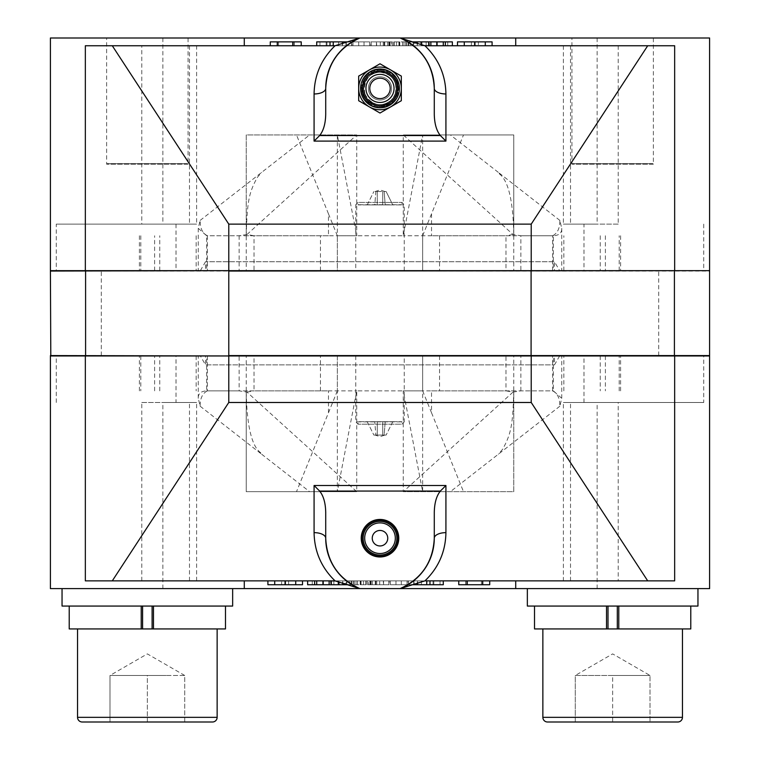 <?xml version="1.0" encoding="UTF-8"?>
<svg xmlns="http://www.w3.org/2000/svg" width="760" height="760" viewBox="0 0 760 760"><rect width="100%" height="100%" fill="white"/><g stroke="black" fill="none" stroke-linecap="round" stroke-linejoin="round"><path stroke-width="0.57" stroke-dasharray="3.8 2.85" d="M380 530.452A7.752 7.752 0 0 0 372.248 538.203A7.752 7.752 0 0 0 380 545.956A7.752 7.752 0 0 0 387.752 538.203A7.752 7.752 0 0 0 380 530.452M50.407 588.611L709.593 588.611M400.149 588.611L359.851 588.611M597.142 588.611L597.142 402.486L563.388 402.486L703.722 402.486L703.722 355.955L709.593 355.955M85.338 580.858L570.513 580.858L563.388 580.858L563.388 402.486M141.787 580.858L141.787 402.486L196.612 402.486L162.858 402.486L176.016 402.486L176.016 355.955L703.722 355.955M162.858 588.611L162.858 402.486M674.661 580.858L515.717 580.858L618.212 580.858L618.212 402.486M563.388 580.858L618.212 580.858M431.528 390.858L513.779 390.858L513.779 491.672L403.265 491.672L513.779 491.672L513.779 355.955L561.744 355.955L553.356 355.955L553.356 390.858L561.744 398.306L559.844 406.21C559.939 398.44 557.526 393.319 552.606 390.858L431.528 390.858L431.528 412.765L422.655 390.858L403.265 390.858L505.979 390.858L513.028 392.094L520.866 390.858L553.356 390.858M200.155 406.21L261.697 454.252C261.953 451.278 247.161 452.751 246.221 390.858L246.221 491.672L356.734 491.672L246.221 491.672L246.221 390.858L328.472 390.858L207.394 390.858C202.483 393.291 200.07 398.401 200.155 406.21L198.255 398.306C198.103 393.661 200.897 391.181 206.644 390.858L206.644 355.955L198.255 355.955L246.221 355.955L197.343 355.955L337.345 355.955L337.345 390.858L337.345 355.955L422.655 355.955L422.655 390.858L422.655 355.955L709.203 355.955L50.796 355.955L513.779 355.955M198.255 398.306L198.255 355.955M139.403 390.858L139.403 355.955M559.635 355.955L554.486 364.876L554.486 355.955L205.513 355.955L205.513 364.876L554.486 364.876L205.513 364.876L200.364 355.955L559.635 355.955L200.364 355.955M380 522.889A15.314 15.314 0 0 0 364.686 538.203A15.314 15.314 0 0 0 380 553.517A15.314 15.314 0 0 0 395.314 538.203A15.314 15.314 0 0 0 380 522.889M697.956 588.611L527.345 588.611L697.956 588.611M232.655 588.611L62.044 588.611L232.655 588.611M542.858 628.938L682.452 628.938L542.858 628.938M547.514 722L677.797 722M593.968 675.469L575.282 675.469L575.282 722L612.655 722L575.282 722L575.282 675.469L612.655 675.469L612.655 722L650.019 722L612.655 722L612.655 675.469L593.968 675.469L631.341 675.469L593.968 675.469M650.019 675.469L612.655 675.469L650.019 675.469L631.341 675.469L650.019 675.469L650.019 722L650.019 675.469L612.655 653.894L575.282 675.469M141.873 628.938L217.141 628.938L141.873 628.938M147.345 722L147.345 675.469L184.718 675.469L184.718 722L147.345 722L184.718 722L184.718 675.469L147.345 675.469L147.345 722L109.981 722L109.981 675.469L166.031 675.469L109.981 675.469L109.981 722M184.718 675.469L147.345 653.894L109.981 675.469L128.659 675.469L109.981 675.469M380 100.044A11.628 11.628 0 0 0 391.628 88.407A11.628 11.628 0 0 0 380 76.779A11.628 11.628 0 0 1 391.628 88.407A11.628 11.628 0 0 1 380 100.044A11.628 11.628 0 0 1 368.372 88.407A11.628 11.628 0 0 1 380 76.779A11.628 11.628 0 0 0 368.372 88.407A11.628 11.628 0 0 0 380 100.044M709.593 38L50.407 38M359.851 38L400.149 38M162.858 38L162.858 224.124L196.612 224.124L56.278 224.124L56.278 270.655L50.407 270.655M674.661 45.752L189.487 45.752L196.612 45.752L196.612 224.124M618.212 45.752L618.212 224.124L563.388 224.124L597.142 224.124L583.984 224.124L583.984 270.655L56.278 270.655M597.142 38L597.142 224.124M85.338 45.752L244.283 45.752L141.787 45.752L141.787 224.124M196.612 45.752L141.787 45.752M328.472 235.752L246.221 235.752L246.221 134.938L356.734 134.938L246.221 134.938L246.221 270.655L198.255 270.655L206.644 270.655L206.644 235.752L198.255 228.304L200.155 220.4C200.06 228.171 202.473 233.291 207.394 235.752L328.472 235.752L328.472 213.845L337.345 235.752L356.734 235.752L254.02 235.752L246.972 234.517L239.134 235.752L206.644 235.752M559.844 220.4L498.303 172.358C498.047 175.332 512.839 173.869 513.779 235.752L513.779 134.938L403.265 134.938L513.779 134.938L513.779 235.752L431.528 235.752L552.606 235.752C557.517 233.329 559.93 228.209 559.844 220.4L561.744 228.304C561.896 232.95 559.103 235.429 553.356 235.752L553.356 270.655L561.744 270.655L513.779 270.655L620.597 270.655L422.655 270.655L422.655 235.752L422.655 270.655L337.345 270.655L337.345 235.752L337.345 270.655L139.403 270.655L246.221 270.655M561.744 228.304L561.744 270.655M620.597 235.752L620.597 270.655M200.364 270.655L205.513 261.734L205.513 270.655L554.486 270.655L554.486 261.734L205.513 261.734L554.486 261.734L559.635 270.655L200.364 270.655L559.635 270.655M380 69.939C382.308 69.284 390.412 72.086 393.062 75.354C394.905 76.228 398.867 83.951 398.468 88.397C399.171 90.326 396.558 98.429 393.062 101.46C392.074 102.799 389.813 104.234 386.298 105.763L380 106.875A18.468 18.468 0 0 1 361.532 88.407C361.665 83.486 363.47 79.126 366.976 75.326C370.595 71.953 374.937 70.157 380 69.939C403.826 68.799 403.826 108.015 380 106.875C356.174 108.015 356.174 68.799 380 69.939C389.376 69.815 398.82 78.014 398.468 88.483C398.582 97.603 390.478 107.255 380 106.875C375.43 106.941 371.127 105.184 367.089 101.612C363.641 98.192 361.788 93.765 361.532 88.312C360.838 86.421 363.802 77.567 366.976 75.316C370.215 72.114 374.556 70.328 380 69.939C403.826 68.799 403.826 108.015 380 106.875C356.174 108.015 356.174 68.799 380 69.939M367.118 101.64L380 106.875C392.777 105.212 398.829 97.973 398.173 85.158A18.468 18.468 0 0 1 380 106.875C376.048 107.084 369.559 104.595 367.099 101.621C363.631 98.126 361.779 93.803 361.532 88.663A18.468 18.468 0 0 0 367.118 101.64C379.069 109.098 388.388 106.694 395.086 94.439C397.86 84.911 394.839 77.871 386.023 73.321C372.505 69.73 364.344 74.841 361.532 88.663M380 71.924A16.483 16.483 0 0 1 396.483 88.407A16.483 16.483 0 0 1 380 104.889A16.483 16.483 0 0 1 363.517 88.407A16.483 16.483 0 0 1 380 71.924A16.483 16.483 0 0 1 396.483 88.407A16.483 16.483 0 0 1 380 104.889A16.483 16.483 0 0 1 363.517 88.407L361.532 88.407L363.517 88.407C363.878 81.054 367.431 75.914 374.195 72.989A16.483 16.483 0 0 1 380 71.924M380 109.734A21.327 21.327 0 0 1 369.341 106.875L380 113.031L390.659 106.875A21.327 21.327 0 0 1 358.673 88.407A21.327 21.327 0 0 1 380 67.079A21.327 21.327 0 0 0 369.341 69.939A21.327 21.327 0 0 1 401.327 88.407A21.327 21.327 0 0 1 390.659 106.875L401.327 100.719L401.327 76.095L380 63.783L358.673 76.095L358.673 88.407A21.327 21.327 0 0 1 369.341 69.939A21.327 21.327 0 0 0 358.673 88.407L358.673 100.719L369.341 106.875A21.327 21.327 0 0 1 358.673 88.407A21.327 21.327 0 0 0 390.659 106.875A21.327 21.327 0 0 0 380 67.079A21.327 21.327 0 0 1 401.327 88.407A21.327 21.327 0 0 1 380 109.734M384.132 191.548L386.127 191.548L384.132 191.548L385.215 204.924L392.796 204.924L386.127 191.548L392.796 204.924L385.215 204.924L384.132 191.548M377.245 191.548L382.755 191.548L375.867 191.548L377.245 191.548L377.245 204.924L382.755 204.924L382.755 191.548L382.755 204.924L377.245 204.924L377.245 191.548L377.245 204.924L367.203 204.924L374.784 204.924L375.867 191.548L373.873 191.548L375.867 191.548L374.784 204.924L377.245 204.924L377.245 191.548M384.969 191.548L380 189.934L375.031 191.548M355.765 270.655L404.234 270.655L355.765 270.655L355.765 204.734L404.234 204.734L355.765 204.734L358.093 202.407L401.907 202.407L358.093 202.407L358.093 204.924L401.907 204.924L358.093 204.924M404.234 270.655L404.234 204.734L401.907 202.407L401.907 204.924M554.486 270.655L205.513 270.655M102.125 355.955L50.407 355.575M50.407 271.044L709.593 271.044M101.308 355.575L101.308 271.044M572.508 163.628L652.792 163.628L572.508 163.628L571.938 164.207L571.938 38L653.372 38L571.938 38M652.792 163.628L653.372 164.207L571.938 164.207L653.372 164.207L653.372 38M107.207 163.628L187.492 163.628L107.207 163.628L106.628 164.207L106.628 38L188.062 38L106.628 38M187.492 163.628L188.062 164.207L106.628 164.207L188.062 164.207L188.062 38M404.234 355.955L355.765 355.955L404.234 355.955L404.234 421.876L355.765 421.876L404.234 421.876L401.907 424.203L358.093 424.203L401.907 424.203L401.907 421.686L358.093 421.686L401.907 421.686M355.765 355.955L355.765 421.876L358.093 424.203L358.093 421.686M375.867 435.062L375.031 435.062L375.867 435.062L374.784 421.686L377.245 421.686L367.203 421.686L374.784 421.686L375.867 435.062L377.245 435.062L373.873 435.062L375.867 435.062M382.755 435.062L377.245 435.062L382.755 435.062L382.755 421.686L385.215 421.686L377.245 421.686L382.755 421.686L382.755 435.062L384.132 435.062L377.245 435.062L377.245 421.686L377.245 435.062L382.755 435.062L382.755 421.686L382.755 435.062M384.969 435.062L386.127 435.062L384.132 435.062L385.215 421.686L392.796 421.686L385.215 421.686L384.132 435.062L384.969 435.062L380 436.677L375.031 435.062M205.513 355.955L554.486 355.955M152.105 606.062L69.217 606.062L152.105 606.062M62.044 606.062L232.655 606.062M617.31 606.062L534.517 606.062L617.31 606.062M527.345 606.062L697.956 606.062M443.289 580.858L443.289 584.734L443.289 580.858L429.979 580.858L443.289 580.858L440.04 580.858L443.289 580.858L443.289 584.734L408.395 584.734L408.395 580.858L401.29 580.858L433.827 580.858L408.395 580.858L408.395 584.734L401.29 584.734L414.01 584.734L414.01 580.858L407.008 580.858L414.01 580.858L414.01 583.765M370.538 580.858L395.969 580.858L370.538 580.858L370.538 584.734L379.705 584.734L370.538 584.734L370.538 580.858M348.412 584.734L376.751 584.734L345.106 584.734L346.284 584.734L346.284 580.858L330.609 580.858L346.284 580.858L346.284 584.734L339.283 584.734L339.283 580.858L339.283 584.734L330.609 584.734L330.609 580.858L330.609 584.734L338.305 584.734L338.305 580.858L323.219 580.858L338.305 581.248M482.724 580.858L458.764 580.858L482.724 580.858L482.724 584.734M429.979 580.858L433.038 580.858L429.979 580.858L429.979 584.734M390.355 580.858L407.008 580.858L390.355 580.858L390.355 584.734L383.353 584.734L383.353 580.858L383.353 584.734L390.355 584.734L390.355 580.858L390.355 584.734L407.008 584.734L407.008 580.858L407.008 584.734L390.355 584.734L390.355 580.858M353.381 580.858L376.751 580.858L345.106 580.858L369.949 580.858L346.864 580.858L346.864 584.734L351.909 584.734L351.909 580.858L351.909 584.734L346.873 584.734L346.873 580.858L375.269 580.858L368.467 580.858L368.562 584.734L368.467 580.858L353.381 580.858L353.381 584.734M375.278 580.858L375.269 584.734L375.278 580.858M307.638 580.858L323.219 580.858L307.638 580.858L307.638 584.734L312.274 584.734L312.274 580.858M267.909 580.858L302.518 580.858L267.909 580.858M335.046 580.858L424.954 580.858M50.407 355.955L176.016 355.955M141.787 402.486L176.016 402.486M703.722 402.486L597.142 402.486M325.717 512.468L325.717 538.203M434.283 538.203L434.283 512.468M358.549 588.611L401.451 588.611M520.866 390.858L520.866 355.955L553.356 355.955M206.644 355.955L239.134 355.955L239.134 390.858L246.972 392.094L356.734 491.672L356.734 390.858L403.265 390.858L356.734 390.858L337.345 491.672L337.345 390.858L356.734 390.858L254.02 390.858L254.02 355.955L505.979 355.955L505.979 390.858M206.644 390.858L239.134 390.858M559.844 406.21L450.376 491.672M513.028 392.094L403.265 491.672L403.265 390.858L422.655 491.672L422.655 390.858M431.528 412.765L463.495 491.672M261.697 454.252L309.624 491.672M246.972 392.094L254.02 390.858M337.345 390.858L296.505 491.672M328.472 412.765L328.472 390.858M520.866 355.955L505.979 355.955M254.02 355.955L239.134 355.955M302.518 584.734L281.618 584.734L281.618 580.858L281.618 584.734L267.909 584.734M288.61 584.734L288.61 580.858L288.61 584.734M338.305 584.734L322.924 584.734L322.924 580.858M322.924 584.734L312.274 584.734M323.219 584.734L323.219 580.858M333.868 584.734L333.868 580.858M331.303 584.734L331.303 580.858M314.64 584.734L314.64 580.858M357.523 584.734L357.523 580.858M356.041 584.734L356.041 580.858M361.076 584.734L361.076 580.858L361.076 584.734M366.101 584.734L366.101 580.858M371.127 584.734L371.127 580.858M351.31 584.734L351.31 580.858M365.807 584.734L365.807 580.858M369.949 584.734L369.949 580.858L369.949 584.734M367.279 584.734L367.279 580.858M360.183 584.734L360.183 580.858M354.274 584.734L354.274 580.858M351.909 584.734L351.909 580.858L351.909 584.734M345.106 583.423L345.106 584.734M349.837 584.734L349.837 580.858M360.772 584.734L360.772 580.858M372.315 584.734L372.315 580.858M376.751 584.734L376.751 580.858M414.01 584.734L407.008 584.734L407.008 580.858L407.008 584.734L411.587 584.734M440.04 584.734L440.04 580.858L440.04 584.734M433.038 584.734L433.038 580.858L433.038 584.734M489.725 580.858L489.725 584.734L458.764 584.734L458.764 580.858M465.766 584.734L465.766 580.858L465.766 584.734M466.06 584.734L466.06 580.858M481.441 584.734L481.441 580.858M342.731 582.549L342.731 580.858M388.873 584.734L379.705 584.734L395.969 584.734L388.873 584.734L388.873 580.858L388.873 584.734M389.167 584.734L383.553 584.734L389.167 584.734L389.167 580.858L383.553 580.858L389.167 580.858M379.705 584.734L383.553 584.734L375.858 584.734L379.705 584.734L379.705 580.858L370.243 580.858L383.553 580.858L379.705 580.858L379.705 584.734M370.243 584.734L375.858 584.734L370.243 584.734L370.243 580.858M363.441 584.734L363.441 580.858M395.969 584.734L395.969 580.858M383.553 584.734L383.553 580.858L383.553 584.734M375.858 584.734L375.858 580.858L375.858 584.734M427.025 584.734L421.401 584.734L427.025 584.734L427.025 580.858L421.401 580.858L427.025 580.858M417.563 584.734L417.563 580.858L417.563 584.734L413.715 584.734L417.563 584.734L417.563 580.858L408.091 580.858L421.401 580.858L417.563 580.858L417.563 582.454M408.091 584.734L413.715 584.734L408.091 584.734L408.091 580.858M401.29 584.734L401.29 580.858M426.73 584.734L426.73 580.858M433.827 584.734L433.827 580.858M421.401 584.734L421.401 580.858L421.401 584.734M413.715 584.734L413.715 580.858L413.715 584.734M534.517 628.938L690.783 628.938M69.217 628.938L225.482 628.938M82.203 722L212.486 722M147.345 675.469L128.659 675.469L147.345 675.469M316.711 45.752L316.711 41.876L316.711 45.752L330.02 45.752L316.711 45.752L319.96 45.752L316.711 45.752L316.711 41.876L351.604 41.876L351.604 45.752L358.71 45.752L326.173 45.752L351.604 45.752L351.604 41.876L358.71 41.876L345.99 41.876L345.99 45.752L352.991 45.752L345.99 45.752L345.99 42.845M389.462 45.752L364.03 45.752L389.462 45.752L389.462 41.876L380.294 41.876L389.462 41.876L389.462 45.752M411.587 41.876L383.249 41.876L414.894 41.876L413.715 41.876L413.715 45.752L429.39 45.752L413.715 45.752L413.715 41.876L420.717 41.876L420.717 45.752L420.717 41.876L429.39 41.876L429.39 45.752L429.39 41.876L421.695 41.876L421.695 45.752L436.781 45.752L421.695 45.362M277.276 45.752L301.235 45.752L277.276 45.752L277.276 41.876M330.02 45.752L326.962 45.752L330.02 45.752L330.02 41.876M369.645 45.752L352.991 45.752L369.645 45.752L369.645 41.876L376.647 41.876L376.647 45.752L376.647 41.876L369.645 41.876L369.645 45.752L369.645 41.876L352.991 41.876L352.991 45.752L352.991 41.876L369.645 41.876L369.645 45.752M406.619 45.752L383.249 45.752L414.894 45.752L390.051 45.752L413.136 45.752L413.136 41.876L408.091 41.876L408.091 45.752L408.091 41.876L413.126 41.876L413.126 45.752L384.731 45.752L391.533 45.752L391.438 41.876L391.533 45.752L406.619 45.752L406.619 41.876M384.721 45.752L384.731 41.876L384.721 45.752M452.361 45.752L436.781 45.752L452.361 45.752L452.361 41.876L447.726 41.876L447.726 45.752M492.09 45.752L457.482 45.752L492.09 45.752M424.954 45.752L335.046 45.752M618.212 224.124L583.984 224.124M56.278 224.124L162.858 224.124M102.125 270.655L657.875 270.655M709.593 270.655L583.984 270.655M434.283 114.142L434.283 88.407M325.717 88.407L325.717 114.142M401.451 38L358.549 38M239.134 235.752L239.134 270.655L206.644 270.655M553.356 270.655L520.866 270.655L520.866 235.752L513.028 234.517L403.265 134.938L403.265 235.752L356.734 235.752L403.265 235.752L422.655 134.938L422.655 235.752L403.265 235.752L505.979 235.752L505.979 270.655L254.02 270.655L254.02 235.752M553.356 235.752L520.866 235.752M200.155 220.4L309.624 134.938M246.972 234.517L356.734 134.938L356.734 235.752L337.345 134.938L337.345 235.752M328.472 213.845L296.505 134.938M498.303 172.358L450.376 134.938M513.028 234.517L505.979 235.752M422.655 235.752L463.495 134.938M431.528 213.845L431.528 235.752M239.134 270.655L254.02 270.655M505.979 270.655L520.866 270.655M457.482 41.876L478.382 41.876L478.382 45.752L478.382 41.876L492.09 41.876M471.39 41.876L471.39 45.752L471.39 41.876M421.695 41.876L437.076 41.876L437.076 45.752M437.076 41.876L447.726 41.876M436.781 41.876L436.781 45.752M426.132 41.876L426.132 45.752M428.697 41.876L428.697 45.752M445.36 41.876L445.36 45.752M402.477 41.876L402.477 45.752M403.959 41.876L403.959 45.752M398.924 41.876L398.924 45.752L398.924 41.876M393.898 41.876L393.898 45.752M388.873 41.876L388.873 45.752M408.69 41.876L408.69 45.752M394.193 41.876L394.193 45.752M390.051 41.876L390.051 45.752L390.051 41.876M392.72 41.876L392.72 45.752M399.817 41.876L399.817 45.752M405.726 41.876L405.726 45.752M408.091 41.876L408.091 45.752L408.091 41.876M414.894 43.187L414.894 41.876M410.162 41.876L410.162 45.752M399.228 41.876L399.228 45.752M387.685 41.876L387.685 45.752M383.249 41.876L383.249 45.752M345.99 41.876L352.991 41.876L352.991 45.752L352.991 41.876L348.412 41.876M319.96 41.876L319.96 45.752L319.96 41.876M326.962 41.876L326.962 45.752L326.962 41.876M270.275 45.752L270.275 41.876L301.235 41.876L301.235 45.752M294.234 41.876L294.234 45.752L294.234 41.876M293.94 41.876L293.94 45.752M278.559 41.876L278.559 45.752M417.269 44.061L417.269 45.752M371.127 41.876L380.294 41.876L364.03 41.876L371.127 41.876L371.127 45.752L371.127 41.876M370.832 41.876L376.447 41.876L370.832 41.876L370.832 45.752L376.447 45.752L370.832 45.752M380.294 41.876L376.447 41.876L384.142 41.876L380.294 41.876L380.294 45.752L389.756 45.752L376.447 45.752L380.294 45.752L380.294 41.876M389.756 41.876L384.142 41.876L389.756 41.876L389.756 45.752M396.558 41.876L396.558 45.752M364.03 41.876L364.03 45.752M376.447 41.876L376.447 45.752L376.447 41.876M384.142 41.876L384.142 45.752L384.142 41.876M332.975 41.876L338.599 41.876L332.975 41.876L332.975 45.752L338.599 45.752L332.975 45.752M342.437 41.876L342.437 45.752L342.437 41.876L346.284 41.876L342.437 41.876L342.437 45.752L351.909 45.752L338.599 45.752L342.437 45.752L342.437 44.166M351.909 41.876L346.284 41.876L351.909 41.876L351.909 45.752M358.71 41.876L358.71 45.752M333.269 41.876L333.269 45.752M326.173 41.876L326.173 45.752M338.599 41.876L338.599 45.752L338.599 41.876M346.284 41.876L346.284 45.752L346.284 41.876M398.173 85.158C393.908 73.615 385.909 69.559 374.195 72.989M386.023 73.321C362.805 63.431 354.758 105.212 380 104.652C393.908 105.403 401.85 86.231 391.485 76.921C383.828 70.623 376.171 70.623 368.514 76.921C352.982 91.029 377.378 115.425 391.485 99.892C401.85 90.592 393.908 71.412 380 72.162C370.13 73.131 364.714 78.546 363.755 88.407C364.714 78.546 370.13 73.131 380 72.162C393.908 71.412 401.85 90.592 391.485 99.892C383.828 106.191 376.171 106.191 368.514 99.892C358.15 90.592 366.092 71.412 380 72.162C393.908 71.412 401.85 90.592 391.485 99.892C383.828 106.191 376.171 106.191 368.514 99.892C358.15 90.592 366.092 71.412 380 72.162C392.815 74.319 397.841 81.738 395.086 94.439M385.215 204.924L382.755 204.924L382.755 191.548L382.755 204.924L385.215 204.924M367.203 204.924L373.873 191.548L367.203 204.924M709.593 355.575L657.875 355.955M658.692 355.575L658.692 271.044M367.203 421.686L373.873 435.062L367.203 421.686M377.245 421.686L377.245 435.062L377.245 421.686M392.796 421.686L386.127 435.062L392.796 421.686M570.513 580.858L570.513 402.486M189.487 580.858L189.487 402.486M600.248 355.955L600.248 390.858M159.752 390.858L159.752 355.955M682.452 717.345L542.858 717.345M189.487 45.752L189.487 224.124M570.513 45.752L570.513 224.124M159.752 270.655L159.752 235.752M600.248 235.752L600.248 270.655M583.984 402.486L583.984 355.955M56.278 402.486L56.278 355.955M207.394 355.955L207.394 390.858M140.809 355.955L140.809 390.858M154.612 390.858L154.612 355.955M320.463 390.858L320.463 355.955M196.166 355.955L196.166 390.858M439.536 355.955L439.536 390.858M563.834 390.858L563.834 355.955M619.191 390.858L619.191 355.955M605.387 355.955L605.387 390.858M552.606 390.858L552.606 355.955M217.141 717.345L77.548 717.345M176.016 224.124L176.016 270.655M703.722 224.124L703.722 270.655M552.606 270.655L552.606 235.752M619.191 270.655L619.191 235.752M605.387 235.752L605.387 270.655M439.536 235.752L439.536 270.655M563.834 270.655L563.834 235.752M320.463 270.655L320.463 235.752M196.166 235.752L196.166 270.655M140.809 235.752L140.809 270.655M154.612 270.655L154.612 235.752M207.394 235.752L207.394 270.655M196.612 580.858L196.612 402.486M246.221 390.858L246.221 355.955M513.779 390.858C512.81 424.203 511.433 433.352 502.645 449.245L498.303 454.252M561.744 398.306L561.744 355.955M620.597 390.858L620.597 355.955M563.388 45.752L563.388 224.124M513.779 235.752L513.779 270.655M246.221 235.752C247.19 202.407 248.567 193.258 257.355 177.365L261.697 172.358M198.255 228.304L198.255 270.655M139.403 235.752L139.403 270.655"/><path stroke-width="1.14" d="M380 530.452A7.752 7.752 0 0 0 372.248 538.203A7.752 7.752 0 0 0 380 545.956A7.752 7.752 0 0 0 387.752 538.203A7.752 7.752 0 0 0 380 530.452M647.71 580.858L674.661 580.858L674.661 355.955L709.593 355.955L709.593 588.611L400.149 588.611C421.705 578.702 433.077 561.896 434.283 538.203L434.283 512.468C434.454 503.025 436.487 495.89 440.363 491.064L445.92 485.507L445.92 532.646C445.578 551.608 438.587 567.672 424.954 580.858L647.71 580.858L531.221 402.486L531.221 355.955L50.407 355.955L50.407 588.611L244.283 588.611L244.283 580.858M440.363 491.064L319.637 491.064C323.513 495.89 325.546 503.025 325.717 512.468L325.717 538.203C326.923 561.896 338.295 578.702 359.851 588.611L244.283 588.611M515.717 588.611L515.717 580.858M380 522.889A15.314 15.314 0 0 0 364.686 538.203A15.314 15.314 0 0 0 380 553.517A15.314 15.314 0 0 0 395.314 538.203A15.314 15.314 0 0 0 380 522.889M380 520.153A18.05 18.05 0 0 0 361.95 538.203A18.05 18.05 0 0 0 380 556.253A18.05 18.05 0 0 0 398.05 538.203A18.05 18.05 0 0 0 380 520.153M380 521.341A16.863 16.863 0 0 0 363.137 538.203A16.863 16.863 0 0 0 380 555.066A16.863 16.863 0 0 0 396.862 538.203A16.863 16.863 0 0 0 380 521.341M380 519.441A18.772 18.772 0 0 0 361.228 538.203A18.772 18.772 0 0 0 380 556.975A18.772 18.772 0 0 0 398.772 538.203A18.772 18.772 0 0 0 380 519.441M527.345 588.611L527.345 606.062L697.956 606.062L697.956 588.611M62.044 588.611L62.044 606.062L232.655 606.062L232.655 588.611M682.452 628.938L682.452 717.345A4.655 4.655 0 0 1 677.797 722L547.514 722A4.655 4.655 0 0 1 542.858 717.345L682.452 717.345M542.858 628.938L542.858 717.345M77.548 628.938L77.548 717.345A4.655 4.655 0 0 0 82.203 722L212.486 722A4.655 4.655 0 0 0 217.141 717.345L217.141 628.938M225.482 606.062L225.482 628.938L141.218 628.938L141.218 606.062M112.29 45.752L85.338 45.752L85.338 270.655L50.407 270.655L50.407 38L359.851 38C338.295 47.908 326.923 64.714 325.717 88.407L325.717 114.142C325.546 123.585 323.513 130.72 319.637 135.546L314.079 141.103L314.079 93.964C314.422 75.002 321.413 58.938 335.046 45.752L112.29 45.752L228.779 224.124L228.779 270.655L709.593 270.655L709.593 38L515.717 38L515.717 45.752M319.637 135.546L440.363 135.546C436.487 130.72 434.454 123.585 434.283 114.142L434.283 88.407C433.077 64.714 421.705 47.908 400.149 38L515.717 38M244.283 38L244.283 45.752M369.341 69.939L380 63.783L401.327 76.095L401.327 100.719L380 113.031L358.673 100.719L358.673 76.095L369.341 69.939M380 70.956A17.451 17.451 0 0 1 397.452 88.407A17.451 17.451 0 0 1 380 105.859A17.451 17.451 0 0 1 362.548 88.407A17.451 17.451 0 0 1 380 70.956M380 67.079A21.327 21.327 0 0 1 401.327 88.407A21.327 21.327 0 0 1 380 109.734A21.327 21.327 0 0 1 358.673 88.407A21.327 21.327 0 0 1 380 67.079M50.796 355.955L50.407 271.044L228.912 270.655M709.203 270.655L228.779 271.044L228.779 355.575L709.593 355.575L709.593 271.044M152.105 628.938L152.105 606.062M153.472 628.938L153.472 606.062M142.585 628.938L142.585 606.062M617.31 628.938L617.31 606.062M606.528 606.062L606.528 628.938L618.783 628.938L618.783 606.062M608 628.938L608 606.062M85.338 355.955L85.338 580.858L335.046 580.858C321.413 567.672 314.422 551.608 314.079 532.646L314.079 485.507L445.92 485.507M674.661 355.955L531.221 355.955M112.29 580.858L228.779 402.486L228.779 355.955M228.779 402.486L531.221 402.486M314.079 532.646A11.628 5.557 0 0 1 325.717 538.203A54.283 54.283 0 0 0 359.851 588.611L400.149 588.611A54.283 54.283 0 0 0 434.283 538.203A11.628 5.557 180 0 1 445.92 532.646M359.851 588.611L335.046 580.858M424.954 580.858L400.149 588.611M274.712 580.858L274.712 584.734L267.909 584.734L267.909 580.858M274.712 584.734L302.518 584.734L302.518 580.858M295.716 584.734L295.716 580.858M285.361 584.734L285.361 580.858M285.066 584.734L285.066 580.858M316.711 580.858L316.711 584.734L307.638 584.734L307.638 580.858M316.711 584.734L338.305 584.734L338.305 581.248M331.303 584.734L331.303 580.858M329.127 584.734L329.127 580.858M323.219 584.734L323.219 580.858M322.924 584.734L322.924 580.858M314.64 584.734L314.64 580.858M346.873 584.734L348.412 584.734M338.305 584.734L345.106 584.734L345.106 583.423M345.106 584.734L346.864 584.734L346.864 584.117M411.587 584.734L414.01 584.734L414.01 583.765M414.01 584.734L443.289 584.734L443.289 580.858M429.979 584.734L429.979 580.858M458.764 580.858L458.764 584.734L482.724 584.734L482.724 580.858M482.724 584.734L489.725 584.734L489.725 580.858M482.619 584.734L482.619 580.858M467.248 584.734L467.248 580.858M342.731 584.734L342.731 582.549M426.73 584.734L426.73 580.858M417.563 584.734L417.563 582.454M319.637 491.064L314.079 485.507M606.528 628.938L534.517 628.938L534.517 606.062M690.783 606.062L690.783 628.938L618.783 628.938M141.218 628.938L69.217 628.938L69.217 606.062M147.345 722L109.981 722M674.661 270.655L674.661 45.752L424.954 45.752C438.587 58.938 445.578 75.002 445.92 93.964L445.92 141.103L314.079 141.103M85.338 270.655L228.779 270.655M647.71 45.752L531.221 224.124L531.221 270.655M531.221 224.124L228.779 224.124M445.92 93.964A11.628 5.557 180 0 1 434.283 88.407A54.283 54.283 0 0 0 400.149 38L359.851 38A54.283 54.283 0 0 0 325.717 88.407A11.628 5.557 0 0 1 314.079 93.964M400.149 38L424.954 45.752M335.046 45.752L359.851 38M485.288 45.752L485.288 41.876L492.09 41.876L492.09 45.752M485.288 41.876L457.482 41.876L457.482 45.752M464.284 41.876L464.284 45.752M474.639 41.876L474.639 45.752M474.933 41.876L474.933 45.752M443.289 45.752L443.289 41.876L452.361 41.876L452.361 45.752M443.289 41.876L421.695 41.876L421.695 45.362M428.697 41.876L428.697 45.752M430.873 41.876L430.873 45.752M436.781 41.876L436.781 45.752M437.076 41.876L437.076 45.752M445.36 41.876L445.36 45.752M413.126 41.876L411.587 41.876M421.695 41.876L414.894 41.876L414.894 43.187M414.894 41.876L413.136 41.876L413.136 42.493M348.412 41.876L345.99 41.876L345.99 42.845M345.99 41.876L316.711 41.876L316.711 45.752M330.02 41.876L330.02 45.752M301.235 45.752L301.235 41.876L277.276 41.876L277.276 45.752M277.276 41.876L270.275 41.876L270.275 45.752M277.381 41.876L277.381 45.752M292.752 41.876L292.752 45.752M417.269 41.876L417.269 44.061M333.269 41.876L333.269 45.752M342.437 41.876L342.437 44.166M440.363 135.546L445.92 141.103M50.407 355.575L228.912 355.955M531.088 355.955L531.088 270.655M77.548 717.345L217.141 717.345M380 78.204A10.213 10.213 0 0 1 390.212 88.407A10.213 10.213 0 0 1 380 98.62A10.213 10.213 0 0 1 369.787 88.407A10.213 10.213 0 0 1 380 78.204M380 74.356A14.05 14.05 0 0 1 394.05 88.407A14.05 14.05 0 0 1 380 102.457A14.05 14.05 0 0 1 365.949 88.407A14.05 14.05 0 0 1 380 74.356M380 69.017A19.389 19.389 0 0 1 399.389 88.407A19.389 19.389 0 0 1 380 107.796A19.389 19.389 0 0 1 360.61 88.407A19.389 19.389 0 0 1 380 69.017M85.585 355.955L85.585 270.655M674.414 355.955L674.414 270.655"/></g></svg>
